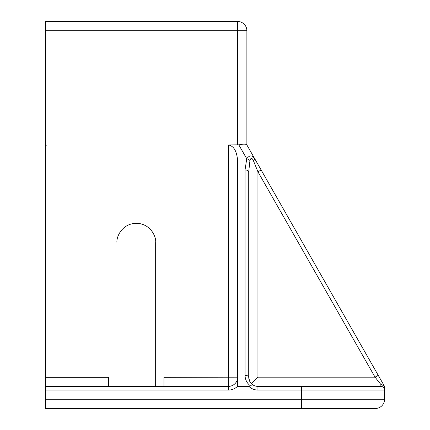<?xml version="1.0" encoding="UTF-8"?>
<svg xmlns="http://www.w3.org/2000/svg" width="430" height="430" viewBox="0 0 430 430"><rect width="100%" height="100%" fill="white"/><g stroke="black" fill="none" stroke-linecap="round" stroke-linejoin="round"><path stroke-width="0.64" d="M378.25 375.347L384.544 386.387L384.248 385.871L384.544 386.387L384.248 385.871L380.856 384.452L375.046 377.169L378.25 375.347L256.387 161.642M259.725 167.49L246.809 144.846C245.944 143.948 243.278 143.948 238.806 144.846L228.454 144.969C234.011 146.033 237.08 151.591 237.666 161.642L237.484 386.387A12.9 12.9 0 0 1 228.454 390.069L45.456 390.069L45.456 399.287L301.613 399.287L301.613 390.069L257.941 390.069A12.9 12.9 0 0 1 248.911 386.387L237.484 386.387M261.139 169.979L257.941 171.801L257.941 377.169L375.046 377.169L257.941 171.801L253.367 160.583C251.948 157.627 250.808 157.627 249.938 160.583L248.723 171.801L248.723 377.169C248.798 380.147 249.986 382.571 252.292 384.452A9.213 9.213 0 0 0 257.941 386.387L380.856 386.387L380.856 384.452M248.911 386.387L250.48 385.871L252.292 384.452A9.213 9.213 0 0 0 257.941 386.387L257.941 390.069M45.456 386.387L228.454 386.387A9.213 9.213 0 0 0 237.645 377.776A9.213 9.213 0 0 1 228.454 386.387A9.213 9.213 0 0 0 237.247 379.921A9.213 9.213 0 0 1 228.454 386.387L228.454 144.969L47.553 144.969L45.456 145.302L45.456 390.069M116.96 386.387L116.96 242.644C116.181 236.984 121.986 223.557 136.31 223.294C150.634 223.557 156.439 236.984 155.66 242.644L155.66 386.387M384.248 385.871L384.544 386.387L384.544 399.287A9.213 9.213 0 0 1 375.331 408.5L45.456 408.5L45.456 399.287M47.553 144.969L45.456 145.302L45.456 21.5L237.666 21.5A9.213 9.213 0 0 1 246.879 30.713L246.879 144.969M155.66 242.644C156.439 236.984 150.634 223.557 136.31 223.294C121.986 223.557 116.181 236.984 116.96 242.644M45.456 377.33L108.666 377.33L108.666 386.387M163.954 386.387L163.954 377.33L237.666 377.169M384.544 399.287A9.213 9.213 0 0 1 375.331 408.5A9.213 9.213 0 0 0 384.544 399.287L301.613 399.287L301.613 408.5M250.48 385.871C246.976 383.238 245.159 379.728 245.041 375.347A3.687 1.827 180 0 1 248.723 377.169L249.55 380.985M257.941 377.169L251.421 383.689M249.938 160.583A3.687 1.758 -162 0 0 246.739 158.756C249.545 154.988 252.216 154.988 254.743 158.756A3.687 1.005 -29.7 0 1 253.367 160.583M384.544 390.069A3.687 3.687 0 0 0 380.856 386.387A3.687 3.687 0 0 1 384.544 390.069L301.613 390.069L301.613 386.387M248.723 171.801A3.687 1.827 180 0 0 245.041 169.979L246.739 158.756L238.806 144.846M245.041 375.347L245.041 169.979M237.666 144.969L237.666 30.713L45.456 30.713M237.666 30.713L237.666 21.5A9.213 9.213 0 0 1 246.879 30.713L237.666 30.713M228.454 390.069L228.454 386.387"/></g></svg>
